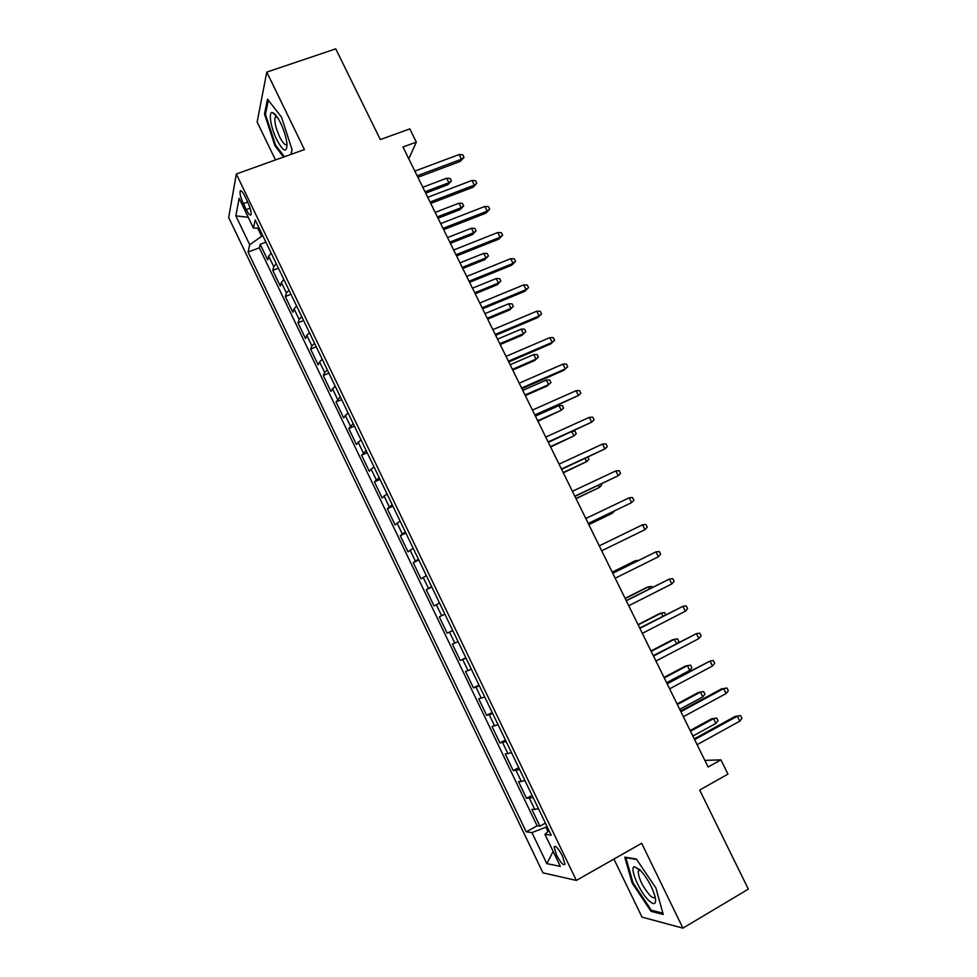 <?xml version="1.0" encoding="UTF-8"?>
<svg xmlns="http://www.w3.org/2000/svg" width="977" height="977" viewBox="0 0 977 977"><rect width="100%" height="100%" fill="white"/><g stroke="black" fill="none" stroke-linecap="round" stroke-linejoin="round"><path stroke-width="1.47" d="M562.483 856.084C558.123 847.999 555.327 844.983 554.118 847.059L556.548 855.034C560.883 863.106 563.668 866.123 564.926 864.071L562.483 856.084M613.91 859.064L642.011 917.11L682.923 928.15L748.321 889.119L699.679 790.039L727.95 774.114L720.916 759.862L704.844 760.387M228.679 217.553L542.956 872.84L576.345 880.424L236.324 173.991L228.679 217.553M236.324 173.991L304.433 149.566L266.782 72.103L257.134 122.04L275.477 159.947M266.782 72.103L335.758 48.85L380.309 139.577L409.803 128.891L416.324 142.117L402.976 147.002L708.105 767.018L720.916 759.862M271.179 253.141L268.712 256.169L267.722 259.943L260.2 244.311L265.903 242.162M276.259 263.692L273.768 266.684L272.742 270.385L278.421 268.199M272.742 270.385L280.277 286.066L281.364 282.475L283.892 279.544M296.629 306.033L294.053 308.866L292.868 312.261L285.308 296.532L290.987 294.309M309.416 332.607L306.79 335.331L305.508 338.543L297.924 322.764L303.591 320.505M322.239 359.267L319.552 361.893L318.184 364.909L310.576 349.082L316.23 346.786M335.111 386.013L330.898 391.362L323.265 375.486L328.919 373.141M348.02 412.831L343.648 417.9L335.99 401.962L341.645 399.593M360.965 439.748L356.446 444.511L348.765 428.537L354.407 426.119M373.959 466.75L369.282 471.219L361.575 455.184L367.205 452.73M386.99 493.837L382.166 498.001L374.435 481.917L380.053 479.414M400.057 520.997L395.074 524.869L387.319 508.736L392.937 506.196M413.173 548.268L408.032 551.822L400.252 535.64L405.858 533.063M426.326 575.612L421.038 578.86L413.234 562.63L418.828 560.004M439.528 603.041L434.081 605.984L426.241 589.705L431.834 587.043M452.778 630.568L447.161 633.206L439.308 616.866L444.877 614.167M447.161 633.206L452.73 630.47M458.079 641.596L452.4 644.112L460.277 660.501L465.846 657.729M471.378 669.245L465.54 671.443L473.442 687.893L478.999 685.072M484.726 696.98L478.73 698.873L486.656 715.359L492.2 712.514M498.111 724.812L491.956 726.375L499.906 742.923L505.439 740.029M511.545 752.73L505.219 753.975L513.194 770.584L518.726 767.641M525.028 780.733L518.531 781.661L526.53 798.319L532.05 795.339M243.383 203.643L246.265 209.615C248.781 214.549 250.393 216.137 251.089 214.378C251.284 211.63 250.173 207.588 247.767 202.239L244.848 196.194C242.333 191.297 240.733 189.709 240.049 191.468C239.853 194.24 240.965 198.307 243.383 203.643L247.682 202.08M549.062 830.682L544.934 834.321L551.211 835.164L255.229 219.996L253.434 228.044L259.198 228.227M544.934 834.321L560.346 866.379L546.827 863.631L531.928 832.587L526.212 831.83L248.06 252.09L249.697 244.738L235.848 215.868L239.133 198.294L253.434 228.044M260.2 244.311L259.345 247.816L537.13 825.834L539.915 826.151L545.422 823.122M538.547 808.834L531.879 809.444L539.915 826.151M533.124 797.586L526.53 798.319M519.63 769.522L513.194 770.584M506.171 741.555L499.906 742.923M492.762 713.674L486.656 715.359M479.389 685.878L473.442 687.893M466.053 658.18L460.277 660.501M439.308 616.866L444.828 614.044M426.241 589.705L431.602 586.566M413.234 562.63L418.437 559.186M400.252 535.64L405.296 531.891M387.319 508.736L392.204 504.694M374.435 481.917L379.161 477.57M361.575 455.184L366.155 450.544M348.765 428.537L353.185 423.591M335.99 401.962L340.265 396.735M323.265 375.486L324.682 372.53L327.38 369.953M310.576 349.082L311.895 345.943L314.545 343.257M297.924 322.764L299.145 319.442L301.734 316.658M285.308 296.532L286.444 293.015L288.984 290.132M257.733 228.178L261.653 236.312L249.697 244.738M262.862 235.86L261.653 236.312M682.923 928.15L641.669 843.285L576.345 880.424M408.801 158.836L416.324 142.117M547.059 826.542L545.887 827.189L548.012 831.61M259.345 247.816L248.06 252.09M537.13 825.834L526.212 831.83M531.928 832.587L545.887 827.189M248.28 217.321L235.848 215.868M546.827 863.631L553.153 851.431M290.926 154.415L292.099 149.847L281.474 117.069L267.503 99.165L264.498 114.004L274.928 145.695L283.562 157.053M663.224 914.435L655.885 887.946L636.308 858.991L624.767 857.171L632.143 883.025L651.024 911.346L663.224 914.435M275.795 145.39L274.928 145.695M265.61 113.613L264.498 114.004M652.416 910.527L651.024 911.346M632.937 882.573L632.143 883.025M417.887 177.289L460.289 161.388L461.462 159.19L417.155 175.799M459.153 154.537L462.744 154.818L464.014 157.395L461.462 159.19L459.153 154.537L414.834 171.085M464.014 157.395L460.289 161.388M446.672 178.229L450.141 178.461L451.374 180.953L447.796 184.751L448.883 182.723L446.672 178.229L422.785 187.254M451.374 180.953L448.883 182.723L425.007 191.773M447.796 184.751L425.691 193.153M280.607 123.053C277.431 116.678 274.72 113.198 272.473 112.599C268.125 111.451 270.788 127.755 276.784 139.748C283.55 152.058 286.957 153.365 286.982 143.668C286.2 137.33 284.075 130.454 280.607 123.053M276.784 116.434L275.038 117.484C274.317 121.966 275.868 128.439 279.666 136.902C283.025 143.46 285.479 145.891 287.03 144.205M284.429 156.735L275.551 145.072L265.451 114.358L268.333 100.228M292.05 149.689L290.828 154.451M639.947 869.774L634.476 866.709C629.09 867.197 639.178 891.293 648.52 900.306C654.163 905.545 656.422 904.568 655.274 897.399C652.367 887.079 647.25 877.871 639.947 869.774M640.033 869.86L638.152 871.228C638.653 878.555 642.536 886.566 649.827 895.274C652.685 898.046 654.443 898.51 655.103 896.666M662.858 913.153L651.317 910.246L632.998 882.805L625.866 857.745L636.613 859.455M430.747 203.424L473.076 187.23L474.297 185.117L430.063 202.031M471.989 180.452L475.555 180.684L476.837 183.273L474.297 185.117L471.989 180.452L427.731 197.305M476.837 183.273L473.076 187.23M443.643 229.644L485.911 213.145L487.181 211.13L443.008 228.349M484.861 206.44L488.415 206.635L489.709 209.237L487.181 211.13L484.861 206.44L440.676 223.611M489.709 209.237L485.911 213.145M456.589 255.937L498.783 239.145L500.102 237.216L456.003 254.753M497.769 232.514L501.323 232.673L502.605 235.286L500.102 237.216L497.769 232.514L453.67 250.002M502.605 235.286L498.783 239.145M469.571 282.316L511.704 265.219L513.059 263.387L469.045 281.242M510.727 258.673L514.256 258.783L515.551 261.409L513.059 263.387L510.727 258.673L466.688 276.467M515.551 261.409L511.704 265.219M458.995 203.192L462.451 203.387L463.684 205.891L460.094 209.64L461.217 207.698L458.995 203.192L435.156 212.388M463.684 205.891L461.217 207.698L437.378 216.906M460.094 209.64L438.014 218.189M471.366 228.227L474.81 228.386L476.043 230.89L472.416 234.614L473.589 232.746L471.366 228.227L447.551 237.582M476.043 230.89L473.589 232.746L449.786 242.125M472.416 234.614L450.373 243.31M483.762 253.348L487.193 253.47L488.439 255.974L484.787 259.65L485.996 257.867L483.762 253.348L459.996 262.862M488.439 255.974L485.996 257.867L462.231 267.417M484.787 259.65L462.768 268.504M496.206 278.53L499.626 278.616L500.859 281.132L497.183 284.771L498.441 283.074L496.206 278.53L472.465 288.203M500.859 281.132L498.441 283.074L474.724 292.782M497.183 284.771L475.213 293.772M482.601 308.781L524.649 291.378L526.066 289.644L482.113 307.816M523.721 284.905L527.238 284.991L528.533 287.604L526.066 289.644L523.721 284.905L479.756 303.017M528.533 287.604L524.649 291.378M508.675 303.798L512.082 303.847L513.328 306.375L509.628 309.965L510.922 308.353L508.675 303.798L484.983 313.641M513.328 306.375L510.922 308.353L487.242 318.221M509.628 309.965L487.682 319.113M495.657 335.331L537.643 317.623L539.109 315.974L495.229 334.464M536.752 311.223L540.257 311.26L541.563 313.898L539.109 315.974L536.752 311.223L492.872 329.664M541.563 313.898L537.643 317.623M521.193 329.139L524.588 329.151L525.834 331.679L522.097 335.233L523.452 333.707L521.193 329.139L497.537 339.141M525.834 331.679L523.452 333.707L499.797 343.745M522.097 335.233L500.187 344.539M508.773 361.966L550.686 343.953L552.188 342.39L508.394 361.209M549.831 337.627L553.324 337.627L554.631 340.265L552.188 342.39L549.831 337.627L506.025 356.385M554.631 340.265L550.686 343.953M533.747 354.553L537.118 354.529L538.376 357.069L534.614 360.586L536.007 359.133L533.747 354.553L510.128 364.726M538.376 357.069L536.007 359.133L512.4 369.343M534.614 360.586L512.742 370.039M521.913 388.687L563.766 370.356L565.317 368.891L521.596 388.028M562.947 364.116L566.428 364.067L567.735 366.717L565.317 368.891L562.947 364.116L519.214 383.192M567.735 366.717L563.766 370.356M546.338 380.053L549.697 379.98L550.955 382.532L547.169 386L548.61 384.645L546.338 380.053L522.756 390.385M550.955 382.532L548.61 384.645L525.028 395.013M547.169 386L525.333 395.612M535.103 415.481L578.482 395.477L534.834 414.932M576.112 390.69L579.569 390.592L580.888 393.255L578.482 395.477L576.112 390.69L532.453 410.084M537.948 421.27L561.238 410.23L558.966 405.626L535.42 416.129M558.966 405.626L562.312 405.516L563.57 408.068L561.238 410.23L537.704 420.769M548.341 442.373L591.696 422.149L548.121 441.934M589.314 417.338L592.758 417.203L594.077 419.878L591.696 422.149L589.314 417.338L545.728 437.073M550.613 447.002L573.914 435.901L550.417 446.599M572.888 431.211L574.965 431.126L576.235 433.69L573.914 435.901L571.838 431.7M561.616 469.339L604.946 448.895L561.457 469.021M602.553 444.071L605.984 443.9L607.303 446.574L604.946 448.895L602.553 444.071L559.052 464.136M563.326 472.807L586.627 461.632L563.167 472.514M587.849 457.199L588.923 459.385L586.627 461.632L585.076 458.494M574.928 496.401L618.233 475.738L574.818 496.182M615.84 470.902L619.247 470.682L620.578 473.369L618.233 475.738L615.84 470.902L572.412 491.284M576.064 498.697L599.377 487.462L575.966 498.502M601.124 484.067L601.661 485.166L599.377 487.462L598.351 485.374M588.288 523.55L631.569 502.654L588.239 523.44M629.164 497.806L632.559 497.549L633.902 500.236L631.569 502.654L629.164 497.806L585.821 518.531M588.838 524.673L612.164 513.352L588.789 524.576M614.435 511.008L612.164 513.352L611.663 512.339M644.954 529.668L647.25 527.201L645.919 524.502L642.536 524.796L644.954 529.668L601.698 550.784M642.536 524.796L599.267 545.862M658.364 556.768L660.66 554.24L659.316 551.541L655.946 551.883L658.364 556.768L615.192 578.213M612.762 573.267L655.946 551.883L612.713 573.169M636.003 561.641L635.538 560.7L633.78 561.457L612.2 572.143M638.543 560.383L635.538 560.7L612.249 572.229M671.834 583.941L674.093 581.376L672.75 578.653L669.404 579.043L671.834 583.941L628.736 605.74M626.294 600.782L669.404 579.043L626.196 600.562M649.449 588.85L648.447 586.823L646.64 587.495L625.097 598.339M652.196 587.458L651.696 586.432L648.447 586.823L625.195 598.522M685.341 611.211L687.588 608.598L686.233 605.862L682.899 606.302L685.341 611.211L642.329 633.352M639.874 628.37L682.899 606.302L639.715 628.04M662.919 616.145L661.38 613.019L659.536 613.605L638.03 624.608M665.679 614.728L664.616 612.603L661.38 613.019L638.176 624.901M698.885 638.567L701.12 635.893L699.764 633.157L696.442 633.633L698.885 638.567L655.958 661.05M653.503 656.056L696.442 633.633L653.283 655.616M676.45 643.525L674.362 639.312L672.457 639.801L651 650.963M677.696 642.878L678.881 641.474L677.586 638.848L674.362 639.312L651.195 651.366M712.477 666.009L714.688 663.285L713.332 660.55L710.035 661.063L712.477 666.009L669.636 688.834M667.169 683.827L710.035 661.063L666.9 683.277M664.25 677.916L687.381 665.679L690.592 665.166L691.887 667.804L689.738 670.43L687.381 665.679L685.439 666.07L664.006 677.403M689.738 670.43L666.607 682.691M680.884 711.683L723.652 688.577L721.49 688.907L726.937 688.016L723.652 688.577L726.119 693.548L683.35 716.715M721.49 688.907L680.554 711.024M726.937 688.016L728.305 690.763L726.119 693.548M698.445 692.424L703.635 691.569L704.942 694.22L702.805 696.894L700.448 692.119L698.445 692.424L677.061 703.928M703.635 691.569L700.448 692.119L677.354 704.539M702.805 696.894L679.723 709.339M694.635 739.638L737.33 716.19L735.107 716.41L740.59 715.579L737.33 716.19L739.797 721.16L697.114 744.682M735.107 716.41L694.244 738.856M740.59 715.579L741.958 718.339L739.797 721.16M711.5 718.864L716.715 718.058L718.034 720.708L715.909 723.432L713.54 718.645L711.5 718.864L690.153 730.527M716.715 718.058L713.54 718.645L690.507 731.248M715.909 723.432L692.876 736.06M273.768 266.684L268.712 256.169M534.895 809.664L529.51 798.465M521.437 781.685L516.064 770.511M508.028 753.792L502.666 742.654M494.655 725.984L489.318 714.895M481.319 698.274L476.007 687.21M468.044 670.649L462.732 659.622M454.793 643.11L449.505 632.119M441.592 615.657L436.328 604.702M428.439 588.301L423.188 577.383M415.323 561.03L410.084 550.149M402.255 533.845L397.028 522.988M389.212 506.745L384.022 495.925M376.23 479.731L371.04 468.948M363.273 452.803L358.107 442.056M350.364 425.96L345.223 415.249M337.505 399.202L332.363 388.528M324.682 372.53L319.552 361.893M311.895 345.943L306.79 335.331M299.145 319.442L294.053 308.866M286.444 293.015L281.364 282.475M250.1 208.211L246.265 209.615M555.449 846.302L554.118 847.059M241.38 190.979L240.049 191.468M276.454 116.348L272.473 112.599M277.028 116.8L275.038 117.484M639.19 869.823L634.476 866.709M640.216 870.043L638.152 871.228"/></g></svg>
